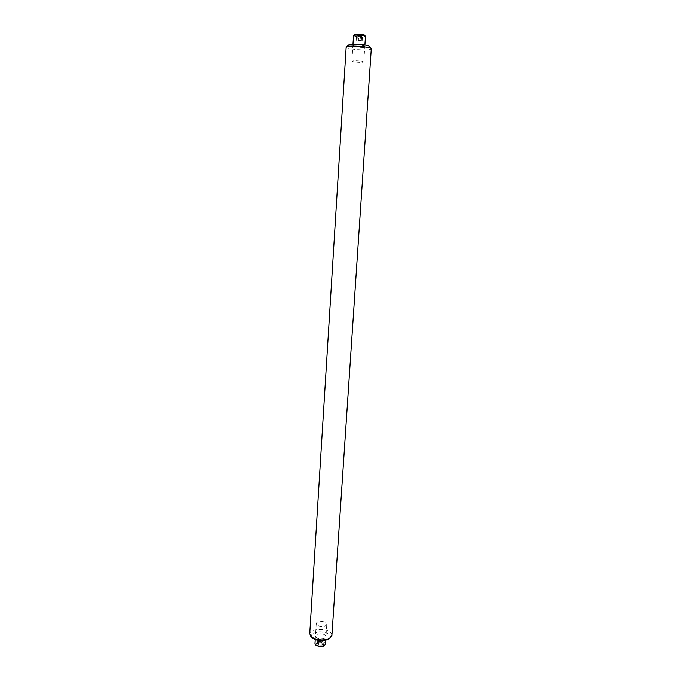 <?xml version="1.0" encoding="UTF-8"?>
<svg xmlns="http://www.w3.org/2000/svg" width="681" height="681" viewBox="0 0 681 681"><rect width="100%" height="100%" fill="white"/><g stroke="black" fill="none" stroke-linecap="round" stroke-linejoin="round"><path stroke-width="0.51" stroke-dasharray="3.4 2.55" d="M369.34 46.393L368.549 47.006C364.59 48.24 346.935 46.529 348.425 45.04M346.161 47.295C346.186 49.058 365.876 50.769 370.328 49.415L371.29 48.921M331.919 635.05L331.213 633.236C327.723 627.788 310.17 628.069 309.719 633.611M312.4 637.901L311.949 637.365C307.676 631.755 325.714 629.533 329.374 635.16C330.336 636.565 330.081 637.859 328.6 639.042M315.873 636.863C317.857 640.038 328.012 638.744 325.492 635.654C323.484 632.521 313.464 633.773 315.873 636.863M353.499 45.21C350.502 45.95 361.671 47.278 364.224 46.487C367.357 45.755 356.027 44.393 353.499 45.21M364.48 35.097C363.416 35.795 360.607 35.804 356.061 35.131L354.699 34.467M353.541 35.625L355.227 36.306C360.249 37.08 363.671 37.114 365.484 36.391M362.147 61.358L363.799 61.928C362.377 62.567 358.972 62.533 353.601 61.809L351.915 61.239C353.337 60.592 356.75 60.635 362.147 61.358M357.082 39.992L362.215 40.528L356.24 40.358L357.082 39.992L357.372 35.506L362.505 36.05L363.782 34.961L356.58 34.195L355.397 34.74L358.393 35.386L358.666 36.348L356.521 35.889L357.372 35.506L356.58 34.195M358.393 35.386L362.573 35.497L363.782 34.961M362.573 35.497L361.645 36.433L358.666 36.348L358.376 40.809M362.215 40.528L362.505 36.05L361.645 36.433L361.356 40.894M360.079 40.068L360.785 34.305M356.24 40.358L356.521 35.889L355.397 34.74M316.29 645.588C315.286 643.707 316.674 642.736 320.445 642.677C324.003 643.315 325.126 644.464 323.807 646.116M325.458 644.141C325.135 642.651 323.509 641.723 320.572 641.357C317.406 641.238 315.533 641.945 314.954 643.46M321.858 621.464C325.058 621.881 326.693 622.868 326.752 624.417C326.19 625.873 324.309 626.546 321.117 626.426C317.916 626.001 316.282 625.013 316.222 623.473C316.801 622.008 318.682 621.344 321.858 621.464M317.712 640.234L319.236 639.204L321.934 639.433L323.126 640.685L321.611 641.715L318.895 641.493L317.712 640.234L317.491 643.698L319.014 642.66L322.258 643.332L318.487 643.017L316.359 644.464L318.01 646.252L321.807 646.567L321.389 645.188L318.674 644.967L317.491 643.698L316.359 644.464M321.807 646.567L323.926 645.103L322.258 643.332M323.926 645.103L322.905 644.149L321.389 645.188L321.611 641.715M321.934 639.433L321.713 642.89L322.905 644.149L323.126 640.685M319.236 639.204L319.014 642.66L318.487 643.017M318.895 641.493L318.01 646.252M311.549 637.144L310.842 636.514M364.914 45.031L363.799 61.928M352.988 44.265L351.915 61.239M325.705 640.344L326.752 624.417M315.201 639.663L316.222 623.473"/><path stroke-width="1.02" d="M346.374 46.912L349.115 44.682C352.366 43.558 367.961 44.767 369.204 46.24L369.34 46.393M371.29 48.921L371.128 48.513C369.672 46.785 350.894 45.329 347.021 46.657L346.161 47.295L309.719 633.611L310.842 636.514C316.563 640.455 322.879 641.025 329.791 638.233L331.919 635.05M328.6 639.042L328.165 639.331C322.419 641.664 317.167 641.187 312.4 637.901L311.549 637.144M353.66 35.412L354.699 34.467C356.282 33.888 359.1 33.922 363.135 34.561L364.48 35.097M365.484 36.391L363.841 35.625C358.921 34.85 355.491 34.808 353.558 35.497L352.988 44.265M323.807 646.116L319.832 646.916L315.848 645.188M315.201 639.663L314.954 643.46L315.507 644.89L319.823 646.516L324.411 645.699L325.458 644.141M369.204 46.24L371.128 48.513M371.307 48.743L331.877 635.62M328.165 639.331L329.791 638.233M364.412 35.012L365.391 36.17M365.484 36.306L364.914 45.031M323.603 646.252L324.411 645.699M325.441 644.413L325.705 640.344"/></g></svg>
